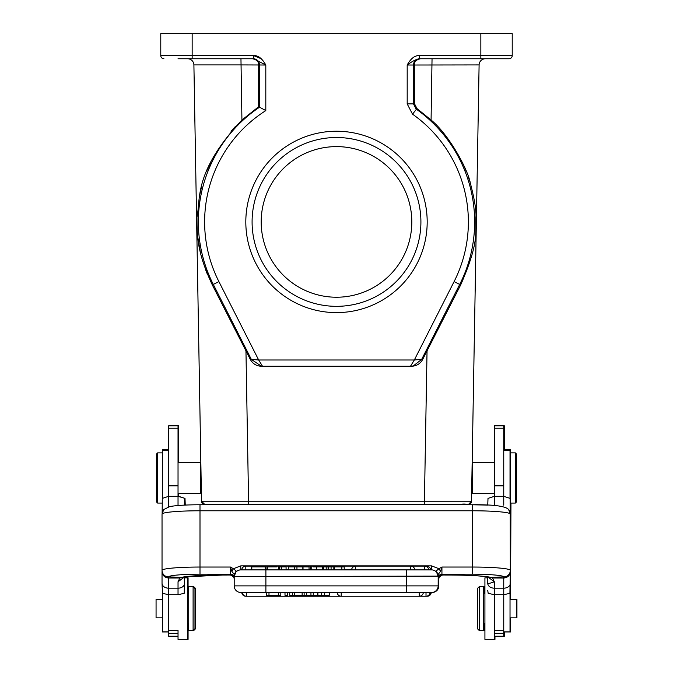 <?xml version="1.0" encoding="UTF-8"?>
<svg xmlns="http://www.w3.org/2000/svg" width="673" height="673" viewBox="0 0 673 673"><rect width="100%" height="100%" fill="white"/><g stroke="black" fill="none" stroke-linecap="round" stroke-linejoin="round"><path stroke-width="1.01" d="M504.38 636.212L504.38 631.972L510.656 631.972L510.656 617.856M504.38 449.732L504.38 425.841L494.966 425.849M510.538 593.334L510.967 503.076M438.796 578.469L438.796 585.889A6.587 6.587 0 0 1 432.209 592.484A6.587 6.587 0 0 0 438.796 585.889A6.587 6.587 0 0 1 432.209 592.484L432.209 592.45M438.838 578.132A3.769 3.752 180 0 0 438.796 578.704L439.351 576.778L442.127 575.028M438.249 577.947L438.788 578.679L439.334 576.795L442.439 575.028M241.422 592.484L240.791 592.484A6.587 6.587 0 0 1 234.204 585.889L234.204 576.475A6.587 6.587 0 0 1 240.791 569.888L240.791 565.875L431.578 565.875L438.947 568.719L441.934 567.045L440.554 571.284L438.19 574.431L436.171 571.024L438.947 568.719L440.554 571.284M438.165 576.122L265.894 576.475L265.894 585.889L234.204 585.889A6.587 6.587 0 0 0 240.791 592.484L432.209 592.484M178.034 493.351L200.318 493.351L178.665 493.351L178.665 496.338L184.999 498.39L185.252 505.078M185.252 576.82L185.252 577.846M184.999 498.39L178.034 496.329L168.62 496.329L162.294 498.39L162.143 513.836A6.587 6.545 41.2 0 1 163.758 509.545L162.033 514.063L162.033 570.536A6.587 6.562 0 0 0 168.62 577.098L168.62 588.185A6.587 4.904 180 0 1 162.033 583.281L162.462 593.334L168.62 594.696L178.034 594.696L184.2 593.334L184.629 576.912M200.848 463.133L200.318 462.603L178.665 462.603L178.665 425.841L169.251 425.849M193.723 587.26L193.723 586.637L195.607 588.513L195.607 628.683L193.723 630.567L193.723 629.936M201.151 480.194L201.345 491.593M187.624 58.753A6.276 6.276 0 0 1 193.9 64.919A6.276 6.276 0 0 0 187.624 58.753A6.276 6.276 0 0 1 193.9 64.919L240.959 64.919L193.9 64.919L201.513 501.25L248.581 501.25L245.956 350.843L250.289 359.39C252.728 363.79 256.455 366.078 261.477 366.263L262.52 366.263L261.444 366.221L251.332 359.39L258.668 359.988L414.332 359.988L421.668 359.39L413.256 365.952L410.48 366.263L414.332 359.988L454.107 281.592L460.677 284.931L427.044 350.843L424.419 501.25L471.487 501.25L479.1 64.919L472.152 463.133L472.682 462.603L472.682 493.351L494.335 493.351L472.682 493.351L471.655 492.316M200.958 469.367L200.983 470.444M200.924 467.533L200.899 465.96M200.882 465.136L200.874 464.614M200.857 463.276L201.034 473.338M201.143 480.042L201.353 491.652M207.234 273.877L205.467 269.36M202.75 261.259L201.429 256.59M200.352 252.215L197.652 236.341M199.494 195.893L201.479 187.279M207.234 170.118L210.901 161.882M231.049 131.294L235.314 126.574M473.195 249.717L473.296 249.246M469.872 181.559L468.467 177.277M466.347 171.548L464.311 166.685M472.135 463.882L471.975 472.934M471.866 479.243L471.487 501.25A3.138 3.138 -86.3 0 1 468.349 504.338L463.705 504.338L463.697 504.767M471.857 479.782L471.647 491.736M471.647 491.702L471.849 480.278M471.975 473.111L472.143 463.243M472.135 463.79L472.126 464.622M472.067 467.609L472 471.638M419.346 55.615L419.346 58.753C416.175 59.249 412.128 61.344 407.19 65.029L407.19 103.894L412.507 114.149L416.974 108.563L414.332 103.415L414.324 64.978C414.206 61.731 416.276 59.653 420.516 58.753L509.082 58.753A3.138 3.138 0 0 0 512.22 55.615L512.22 33.65L480.842 33.65L480.842 58.753L509.082 58.753A3.138 3.138 0 0 0 512.22 55.615L419.346 55.615C414.82 55.337 410.774 58.475 407.19 65.029L479.1 64.919A6.276 6.276 0 0 1 485.376 58.753A6.276 6.276 0 0 0 479.1 64.919A6.276 6.276 0 0 1 485.376 58.753M416.974 108.563L431.073 120.021C448.74 134.348 467.87 169.276 470.334 183.073C474.297 198.426 476.19 209.463 475.996 216.176C474.616 230.78 480.884 238.553 460.677 284.931M427.044 350.843L422.711 359.39C420.272 363.79 416.545 366.078 411.523 366.263L261.477 366.263M245.956 350.843L212.323 284.931C195.843 249.876 197.248 233.38 196.962 217.152C200.924 198.939 193.193 172.313 241.927 120.021L240.959 58.753L252.484 58.753C256.733 59.653 258.794 61.731 258.676 64.978L265.81 65.029L265.81 110.591L259.534 107.192L259.534 65.029A6.276 6.276 -90 0 0 253.258 58.753L192.158 58.753L192.158 55.615L253.654 55.615C258.138 55.321 262.192 58.458 265.81 65.029L253.654 58.753L253.654 55.615L261.25 58.753M420.347 58.753L419.405 58.854M494.966 58.753L432.318 58.753M407.19 103.894L413.466 103.894L413.466 65.029A6.276 6.276 90 0 1 419.742 58.753L453.896 58.753M419.742 58.753L480.85 58.753M418.791 58.77L419.338 58.753L418.791 58.778M480.842 33.65L160.78 33.65L160.78 55.615L192.158 55.615L192.158 33.65M245.813 221.922A90.687 90.687 0 0 1 336.5 131.235A90.687 90.687 0 0 1 427.187 221.922A90.687 90.687 0 0 1 336.5 312.609A90.687 90.687 0 0 1 245.813 221.922M178.034 58.753L192.158 58.753M240.959 58.753L212.55 58.753L240.959 58.753M163.918 58.753A3.138 3.138 0 0 1 160.78 55.615A3.138 3.138 0 0 0 163.918 58.753M240.959 64.919L258.676 64.978L258.668 106.729L259.534 107.192A138.15 138.15 0 0 0 213.299 284.435L218.893 281.592A131.883 131.883 0 0 1 265.81 110.591M258.668 106.729L241.927 120.021M411.523 366.263L262.52 366.263L258.668 359.988L218.893 281.592M252.089 221.922A84.411 84.411 0 0 1 336.5 137.511A84.411 84.411 0 0 1 420.911 221.922A84.411 84.411 0 0 1 336.5 306.333A84.411 84.411 0 0 1 252.089 221.922M261.191 221.922A75.309 75.309 0 0 0 336.5 297.23A75.309 75.309 0 0 0 411.809 221.922A75.309 75.309 0 0 0 336.5 146.613A75.309 75.309 0 0 0 261.191 221.922M241.186 504.338L248.581 504.338L241.186 504.338M428.751 504.767L428.751 504.338L204.659 504.338L201.513 501.25A3.138 3.138 0 0 0 204.651 504.338L248.581 504.338L248.581 501.25L424.419 501.25L424.419 504.338L468.349 504.338A3.138 3.138 -86.9 0 0 471.487 501.25C466.776 507.459 469.99 502.967 460.601 504.338L424.419 504.338M244.249 504.767L244.249 504.338L238.183 504.338M209.295 504.338L209.303 504.767M479.899 630.567L484.291 630.567L484.291 623.661M484.291 593.536L484.291 586.637L479.899 586.637M485.553 577.846L487.748 577.846L484.922 577.846L484.922 639.35L494.335 639.35L494.335 594.696L503.749 594.696L509.907 593.334L510.336 570.536A6.587 6.562 180 0 1 503.749 577.098L503.749 578.023C507.753 577.644 509.949 575.491 510.336 571.562M494.966 639.35L494.966 636.212M510.656 599.34L510.656 503.076M510.656 452.87L510.656 449.732M516.931 617.856L516.931 599.34M510.336 452.87L510.336 503.076L515.358 503.076L515.358 452.87L510.336 452.87M515.358 503.076L516.612 501.822L516.612 454.132L515.358 452.87M510.336 514.155L510.084 498.39L503.749 496.329L503.749 425.841L494.335 425.841L494.335 496.329L488.001 498.39L487.748 505.112M483.668 630.567L483.668 586.637L479.277 586.637L479.277 630.567L483.668 630.567M479.277 586.637L477.393 588.513L477.393 628.683L479.277 630.567M494.335 636.212L503.749 636.212L503.749 588.185L494.335 588.185A6.587 4.904 180 0 1 487.748 583.281L487.748 576.912M503.749 505.179L503.749 496.329L494.335 496.329L494.335 505.524M510.336 583.281A6.587 4.904 180 0 1 503.749 588.185L503.749 578.031L492.485 577.972L494.335 581.758L494.335 594.696L488.177 593.334L487.748 590.549M510.336 514.063L508.611 509.528A6.587 6.545 138.8 0 1 510.227 513.836L510.336 570.536M487.841 576.929L494.335 581.758C490.39 583.222 488.194 583.735 487.748 583.281M510.227 513.836A37.966 3.306 180 0 0 472.37 510.782L472.37 574.187L441.934 574.187L441.934 567.045L472.37 567.045A37.966 3.306 0 0 1 510.336 570.359A6.587 6.562 180 0 1 503.749 576.921L490.667 577.308L492.485 577.972L488.993 577.131M438.216 578.132L438.72 576.778L441.917 575.003L450.405 575.003A43.93 3.828 180 0 1 490.667 577.308A6.587 6.015 101.3 0 1 489.38 577.198C481.902 575.852 468.913 575.129 450.405 575.028L441.698 575.011M441.934 574.952A3.769 3.752 0 0 0 438.165 578.696L438.703 576.795L441.917 575.003L441.934 574.187A3.769 3.752 0 0 0 438.165 577.939M431.578 592.484A6.587 6.587 0 0 0 438.165 585.889L438.19 574.431M265.894 592.484L265.894 585.889L406.475 585.889L406.475 569.888L431.578 569.888L240.791 569.888A6.587 6.587 0 0 0 234.204 576.475L234.179 574.439L236.198 571.032L234.204 576.475L265.894 576.475L265.894 569.888M296.953 569.888L296.953 566.876L302.858 566.876L302.858 569.888L288.28 569.888L288.28 566.876L294.564 566.876L294.564 569.888M355.638 569.888L410.732 569.888L355.638 569.888L355.638 566.136A4.08 4.08 0 0 0 351.575 569.888L331.082 569.888L331.082 566.876L323.25 566.876L323.25 569.888L316.655 569.888L316.655 566.876L312.97 566.876M411.245 569.888L414.804 569.888L411.245 569.888M425.328 569.888L428.348 569.888M427.414 569.888L426.16 569.888M426.556 566.573L426.556 566.119L245.813 566.119L245.813 569.888L241.75 569.888L265.078 569.888L251.542 569.888L251.542 566.876L265.078 566.876L251.542 566.876M351.575 569.871L344.223 569.871M323.25 569.871L322.434 569.871M310.438 569.871L309.042 569.871M288.28 569.871L286.075 569.871M279.758 569.88L279.261 569.88M266.945 569.88L265.212 569.88M251.542 569.88L245.805 569.88M426.556 566.119A4.08 4.08 0 0 1 430.627 569.888L428.768 569.888A4.08 4.08 0 0 0 424.697 566.119L355.638 566.119M265.212 566.876L265.212 569.888L276.46 569.888M279.261 569.888L279.261 566.876L278.672 566.876L278.672 569.888L281.625 569.888L281.625 566.876L279.758 566.876L279.758 569.888M281.625 566.876L286.075 566.876L286.075 569.888L288.28 569.888M302.858 569.888L311.195 569.888L311.195 566.876L310.438 566.876L310.438 569.888M331.082 569.888L323.25 569.888M286.075 569.888L281.625 569.888M312.97 569.888L316.655 569.888M234.532 574.431L234.784 573.775M236.038 571.915L236.93 571.141M238.772 570.208L239.849 569.955M230.435 574.952L233.666 576.786L234.204 578.704A3.769 3.752 180 0 0 230.435 574.952L230.435 574.187A3.769 3.752 0 0 1 234.204 577.939L234.204 576.164M234.204 575.878L234.204 574.574L235.819 571.629M162.033 583.281L162.033 571.554C162.429 575.482 164.624 577.636 168.62 578.014L179.851 577.989L181.702 577.308A43.93 3.828 180 0 1 221.964 575.003L230.452 575.003L233.649 576.778L234.162 578.132M168.62 576.921A31.379 2.734 0 0 1 199.999 574.187L230.435 574.187L230.435 567.045L233.422 568.719L231.815 571.284L230.435 567.045L199.999 567.045A37.966 3.306 0 0 0 162.033 570.359A6.587 6.562 0 0 0 168.62 576.921L181.702 577.308A6.587 6.015 -101.3 0 0 182.997 577.198C190.476 575.852 203.465 575.129 221.964 575.028L230.679 575.011M236.198 571.032L233.422 568.719L240.791 565.875M231.815 571.284L234.179 574.439M431.578 565.875L431.578 569.888A6.587 6.587 0 0 1 438.165 576.475L436.171 571.024M436.903 572.597L437.837 574.422M438.165 574.574L436.55 571.629M184.52 576.929L178.034 581.758L179.851 577.989L183.384 577.123M184.629 505.112L184.368 498.39M178.034 581.758L178.034 588.185L168.62 588.185L168.62 636.212L178.034 636.212M178.034 505.524L178.034 425.841L168.62 425.841L168.62 506.836M168.62 583.558L168.62 581.75M178.034 594.696L178.034 588.185A6.587 4.904 0 0 0 184.629 583.281M193.101 586.637L188.709 586.637L188.709 630.567L193.101 630.567L193.101 586.637L194.985 588.513L194.985 628.683L193.101 630.567M201.345 492.316L200.318 493.351L200.318 462.603L178.034 462.603M168.62 449.732L162.344 449.732L162.344 498.314M162.344 592.947L162.344 631.972L168.62 631.972L162.975 631.972M162.344 599.34L156.069 599.34L156.069 617.856L162.344 617.856M157.642 503.076L156.388 501.822L156.388 454.132L157.642 452.87L157.642 503.076L162.033 503.076M178.034 630.382L178.034 639.35L187.447 639.35L187.447 577.846L184.629 577.846M426.556 592.484L430.627 592.484A4.08 4.08 0 0 1 426.556 596.244L426.556 596.211M246.36 592.484L245.813 592.484L246.36 592.484L246.36 596.244L426.009 596.244L426.009 592.484M245.813 596.211L245.813 596.228A4.08 4.08 0 0 1 241.75 592.484L242.297 592.484A4.08 4.08 0 0 0 246.36 596.244M419.262 592.484L423.334 592.484A4.08 4.08 0 0 1 419.262 596.244L419.262 592.484M278.504 592.484L278.504 595.302L280.801 595.302L280.801 592.484M268.99 592.484L268.99 595.302L278.504 595.302M266.525 592.484L266.525 595.302L268.99 595.302M304.137 592.484L304.137 595.302L306.678 595.302L306.678 592.484M302.143 592.484L302.143 595.302L304.137 595.302M294.572 592.484L294.572 595.302L302.143 595.302M292.452 592.484L292.452 595.302L294.572 595.302M289.726 592.484L289.726 595.302L292.452 595.302M284.999 592.484L284.999 595.302L287.405 595.302L287.405 592.484M313.265 592.484L313.265 595.302L321.694 595.302L321.694 592.484M329.282 592.484L329.282 595.302L321.694 595.302M313.265 595.302L306.678 595.302M317.479 592.484L317.479 595.302M310.951 592.484L310.951 595.302M324.479 592.484L324.479 595.302M296.953 566.876L294.564 566.876M344.223 569.888L344.223 566.876L334.481 566.876L334.481 569.888M341.859 566.876L341.859 569.888M334.144 569.888L334.144 566.876L331.082 566.876M323.528 569.888L323.528 566.876M326.195 569.888L326.195 566.876M328.088 569.888L328.088 566.876M328.752 569.888L328.752 566.876M333.85 569.888L333.85 566.876M276.46 566.876L266.945 566.876L266.945 569.888M267.4 569.888L267.4 566.876M316.655 566.876L322.434 566.876L322.434 569.888M251.795 569.888L251.795 566.876M309.042 569.888L309.042 566.876L303.018 566.876L303.018 569.888M503.749 631.972L510.025 631.972L510.025 592.947M510.025 498.314L510.025 449.732L503.749 449.732M510.025 617.856L516.3 617.856L516.3 599.34L510.025 599.34M188.078 593.536L188.078 577.846M178.665 639.35L188.078 639.35L188.078 623.661M472.37 504.792L487.748 505.078M432.041 58.753L431.073 120.021M414.332 103.415L413.466 103.894L416.124 109.026A138.15 138.15 0 0 1 459.701 284.435L421.668 359.39L422.711 359.39M412.507 114.149A131.883 131.883 0 0 1 454.107 281.592M212.323 284.931L213.299 284.435L251.332 359.39L250.289 359.39M509.082 58.753A3.138 3.138 0 0 0 512.22 55.615M472.37 574.187A31.379 2.734 0 0 1 503.749 576.921M406.475 592.484L406.475 585.889L438.165 585.889M508.62 509.545C505.6 506.113 493.519 504.523 472.37 504.767L472.37 510.782L199.999 510.782L199.999 574.187M431.578 569.888A6.587 6.587 0 0 1 438.165 576.475M199.999 504.792L199.999 510.782A37.966 3.306 180 0 0 162.143 513.836M168.62 630.248L178.034 630.231M168.62 450.557L162.344 450.557M162.344 631.846L168.62 631.846M178.034 428.23L168.62 428.23M178.034 485.839L168.62 485.839M178.034 633.327L168.62 633.327M337.139 592.484A4.08 4.08 0 0 0 341.211 596.244L341.211 592.484M317.892 592.484L317.892 595.302M410.732 569.888L410.732 566.119A4.08 4.08 0 0 1 414.804 569.888M424.697 569.888L424.697 566.119M503.749 485.839L494.335 485.839M503.749 428.23L494.335 428.23M503.749 630.239L494.335 630.248M503.749 633.327L494.335 633.327M510.025 631.846L503.749 631.846M510.025 450.557L503.749 450.557M427.187 596.244A4.08 4.08 0 0 0 431.25 592.484A4.08 4.08 0 0 1 427.187 596.244L427.187 596.194M240.926 58.753L212.55 58.753M254.209 58.778L253.662 58.753M262.52 366.263L261.486 366.221M410.48 366.263L413.256 365.952M463.705 504.338L468.601 504.321L471.487 501.25M494.335 462.603L472.682 462.603L494.335 462.603M484.922 623.661L483.668 623.661M484.922 593.536L483.668 593.536M234.204 574.565L234.204 576.475M187.447 623.661L188.709 623.661M187.447 593.536L188.709 593.536M157.642 452.87L162.344 452.87M472.37 504.767L199.999 504.767C186.278 504.792 176.166 505.398 169.663 506.592L163.758 509.545M426.009 596.244A4.08 4.08 0 0 0 430.081 592.484M341.211 596.244L419.262 596.244M245.813 566.119A4.08 4.08 0 0 0 241.75 569.888M222.595 575.028L185.252 576.912"/></g></svg>
